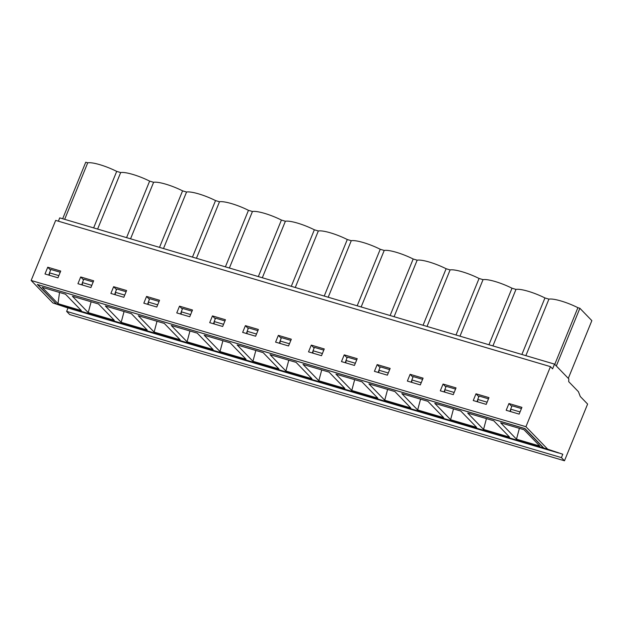 <?xml version="1.0" encoding="UTF-8"?>
<svg xmlns="http://www.w3.org/2000/svg" width="623" height="623" viewBox="0 0 623 623"><rect width="100%" height="100%" fill="white"/><g stroke="black" fill="none" stroke-linecap="round" stroke-linejoin="round"><path stroke-width="0.93" d="M554.517 364.12L568.807 378.885L568.713 381.665L578.424 391.696L580.286 396.501L587.614 404.07L564.477 460.771L561.416 457.617L562.795 454.237L547.679 449.175L525.937 426.708L550.452 366.636L552.593 368.839L554.517 364.12L59.73 217.879L58.375 221.196M556.331 365.989L579.881 308.276L591.85 320.643L568.301 378.356M550.452 366.636L55.665 220.394L31.15 280.475L52.885 302.934L68.008 308.003L66.63 311.383L69.683 314.537L564.477 460.771M31.15 280.475L525.937 426.708M47.745 267.22L60.719 271.06L57.962 277.803L44.996 273.972L47.745 267.22L50.58 270.148M80.694 276.962L93.66 280.794L90.903 287.546L77.937 283.706L80.694 276.962L83.521 279.883M113.635 286.697L126.601 290.528L123.845 297.28L110.878 293.449L113.635 286.697L116.462 289.617M146.576 296.431L159.543 300.263L156.794 307.014L143.82 303.183L146.576 296.431L149.403 299.359M179.517 306.166L192.491 310.005L189.735 316.749L176.761 312.917L179.517 306.166L182.344 309.094M212.459 315.908L225.433 319.739L222.676 326.491L209.71 322.652L212.459 315.908L215.293 318.828M245.407 325.642L258.374 329.474L255.617 336.225L242.651 332.394L245.407 325.642L248.234 328.562M278.349 335.376L291.315 339.208L288.558 345.96L275.592 342.128L278.349 335.376L281.175 338.305M311.29 345.111L324.256 348.95L321.507 355.694L308.533 351.863L311.29 345.111L314.117 348.039M344.231 354.853L357.205 358.684L354.448 365.436L341.474 361.597L344.231 354.853L347.058 357.773M377.172 364.587L390.146 368.419L387.389 375.171L374.423 371.339L377.172 364.587L380.007 367.508M410.121 374.322L423.087 378.153L420.33 384.905L407.364 381.074L410.121 374.322L412.948 377.25M443.062 384.056L456.028 387.895L453.271 394.639L440.305 390.808L443.062 384.056L445.889 386.984M476.003 393.798L488.969 397.63L486.22 404.382L473.246 400.542L476.003 393.798L478.83 396.719M508.944 403.533L521.918 407.364L519.161 414.116L506.188 410.284L508.944 403.533L511.779 406.453M68.008 308.003L65.89 307.162M66.63 311.383L561.416 457.617M56.475 304.008L37.325 284.462L524.979 428.585L543.786 448.023L562.795 454.237M49.458 273.232L48.711 275.07M82.407 282.974L81.652 284.812M115.348 292.709L114.593 294.547M148.29 302.443L147.542 304.281M181.231 312.178L180.483 314.015M214.172 321.92L213.424 323.758M247.121 331.654L246.365 333.492M280.062 341.388L279.314 343.226M313.003 351.123L312.255 352.961M345.944 360.865L345.197 362.703M378.885 370.599L378.138 372.437M411.834 380.334L411.079 382.172M444.775 390.068L444.028 391.906M477.716 399.802L476.969 401.648M510.658 409.545L509.91 411.382M62.674 218.751L85.74 162.229L87.734 162.813A23.113 4.859 22.2 0 1 116.696 171.38L120.675 172.555A23.113 4.859 22.2 0 1 149.637 181.114L153.616 182.29A23.113 4.859 22.2 0 1 182.578 190.848L186.557 192.024A23.113 4.859 22.2 0 1 215.527 200.583L219.498 201.759A23.113 4.859 22.2 0 1 248.468 210.325L252.447 211.501A23.113 4.859 22.2 0 1 281.409 220.059L285.389 221.235A23.113 4.859 22.2 0 1 314.35 229.794L318.33 230.969A23.113 4.859 22.2 0 1 347.291 239.528L351.271 240.704A23.113 4.859 22.2 0 1 380.24 249.27L384.212 250.446A23.113 4.859 22.2 0 1 413.181 259.004L417.161 260.18A23.113 4.859 22.2 0 1 446.123 268.739L450.102 269.915A23.113 4.859 22.2 0 1 479.064 278.473L483.043 279.649A23.113 4.859 22.2 0 1 512.005 288.215L515.984 289.391A23.113 4.859 22.2 0 1 544.954 297.95L548.925 299.126A23.113 4.859 22.2 0 1 577.895 307.684L579.881 308.276M543.786 448.023L547.679 449.175M52.885 302.934L56.132 303.892M93.629 227.901L116.696 171.38M64.667 219.343L87.734 162.813M97.609 229.077L120.675 172.555M126.57 237.636L149.637 181.114M130.55 238.811L153.616 182.29M159.511 247.37L182.578 190.848M163.491 248.546L186.557 192.024M192.46 257.112L215.527 200.583M196.432 258.288L219.498 201.759M225.401 266.846L248.468 210.325M229.381 268.022L252.447 211.501M258.343 276.581L281.409 220.059M262.322 277.757L285.389 221.235M291.284 286.315L314.35 229.794M295.263 287.491L318.33 230.969M324.225 296.057L347.291 239.528M328.204 297.226L351.271 240.704M357.174 305.792L380.24 249.27M361.145 306.968L384.212 250.446M390.115 315.526L413.181 259.004M394.094 316.702L417.161 260.18M423.056 325.261L446.123 268.739M427.035 326.436L450.102 269.915M455.997 334.995L479.064 278.473M459.976 336.171L483.043 279.649M488.938 344.737L512.005 288.215M492.918 345.913L515.984 289.391M521.887 354.471L544.954 297.95M525.859 355.647L548.925 299.126M554.758 364.369L577.895 307.684M37.769 284.594L524.753 428.593L543.513 447.976L558.59 452.983L71.575 309.063L56.506 304.04L543.513 447.976M318.836 380.762L344.869 388.456L329.037 372.102L303.004 364.408L318.836 380.762L321.725 369.937M351.777 390.496L377.811 398.19L361.986 381.837L335.945 374.143L351.777 390.496L354.666 379.672M417.659 409.973L443.693 417.667L427.869 401.313L401.835 393.611L417.659 409.973L420.556 399.148M483.549 429.442L509.583 437.136L493.751 420.782L467.717 413.088L483.549 429.442L486.438 418.617M285.887 371.028L311.928 378.722L296.096 362.368L270.063 354.666L285.887 371.028L288.784 360.203M220.005 351.551L246.038 359.245L230.214 342.891L204.18 335.197L220.005 351.551L222.902 340.726M154.122 332.082L180.156 339.776L164.324 323.423L138.29 315.721L154.122 332.082L157.012 321.258M88.232 312.606L114.266 320.3L98.442 303.946L72.408 296.252L88.232 312.606L91.129 301.781M37.746 284.656L56.506 304.04M58.001 303.674L81.325 310.566L65.501 294.212L42.177 287.32L58.001 303.674L59.528 292.444M121.174 322.34L147.215 330.042L131.383 313.681L105.349 305.986L121.174 322.34L124.07 311.523M187.064 341.817L213.097 349.511L197.273 333.157L171.232 325.463L187.064 341.817L189.953 330.992M252.946 361.285L278.979 368.987L263.155 352.626L237.122 344.932L252.946 361.285L255.843 350.469M516.49 439.176L539.814 446.076L523.982 429.714L500.658 422.822L516.49 439.176L519.38 428.359M450.6 419.707L476.642 427.401L460.81 411.048L434.776 403.354L450.6 419.707L453.497 408.883M384.718 400.231L410.752 407.933L394.927 391.571L368.894 383.877L384.718 400.231L387.615 389.414M60.229 272.243L50.852 269.479L49.474 272.851L58.858 275.623M49.396 275.273L49.474 272.851M93.177 281.985L83.793 279.213L82.415 282.585L91.799 285.357M82.337 285.007L82.415 282.585M126.119 291.72L116.735 288.947L115.356 292.319L124.74 295.092M115.278 294.749L115.356 292.319M159.06 301.454L149.684 298.682L148.305 302.062L157.681 304.834M148.219 304.483L148.305 302.062M192.001 311.189L182.625 308.424L181.246 311.796L190.622 314.568M181.161 314.218L181.246 311.796M224.942 320.931L215.566 318.158L214.187 321.53L223.571 324.303M214.11 323.952L214.187 321.53M257.891 330.665L248.507 327.893L247.129 331.265L256.512 334.037M247.051 333.694L247.129 331.265M290.832 340.399L281.448 337.627L280.077 341.007L289.454 343.779M279.992 343.429L280.077 341.007M521.428 408.556L512.051 405.783L510.673 409.155L520.049 411.928M510.587 411.585L510.673 409.155M488.487 398.821L479.11 396.049L477.732 399.421L487.108 402.193M477.646 401.843L477.732 399.421M455.545 389.079L446.161 386.307L444.791 389.687L454.167 392.459M444.705 392.108L444.791 389.687M422.604 379.345L413.22 376.572L411.842 379.952L421.226 382.724M411.764 382.374L411.842 379.952M389.655 369.61L380.279 366.838L378.901 370.21L388.285 372.982M378.823 372.64L378.901 370.21M356.714 359.876L347.338 357.104L345.96 360.476L355.336 363.248M345.874 362.898L345.96 360.476M323.773 350.134L314.397 347.361L313.019 350.741L322.395 353.514M312.933 353.163L313.019 350.741"/></g></svg>
